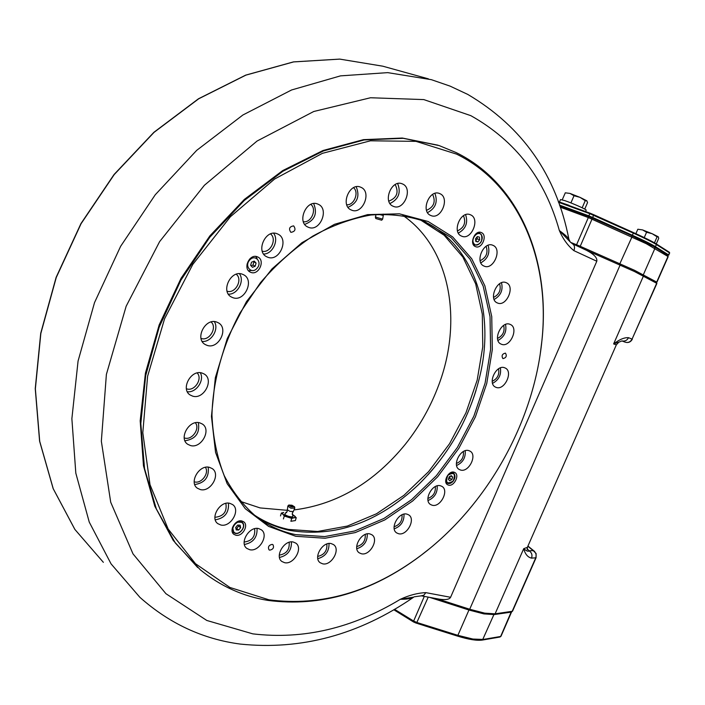 <?xml version="1.0" encoding="UTF-8"?>
<svg xmlns="http://www.w3.org/2000/svg" width="705" height="705" viewBox="0 0 705 705"><rect width="100%" height="100%" fill="white"/><g stroke="black" fill="none" stroke-linecap="round" stroke-linejoin="round"><path stroke-width="1.06" d="M586.058 250.108L634.456 271.513L656.91 283.401L632.068 339.123C630.464 342.004 628.146 343.018 625.115 342.163L625.115 342.163C628.305 343.079 630.711 342.101 632.323 339.22M436.933 598.721L469.697 609.243L484.714 613.147L495.095 613.826L512.509 611.253M585.67 249.931L586.445 250.284C593.998 254.205 597.443 257.854 596.8 261.238L573.905 250.654C567.877 245.745 563.031 239.048 559.356 230.57C564.723 234.457 567.904 237.356 568.909 239.268C556.386 175.113 522.669 126.829 467.75 94.408L450.107 86.133L431.389 79.683L387.697 72.633L340.515 75.867L291.579 89.976L242.899 114.994L196.713 150.341L155.267 194.747L120.625 246.318L94.505 302.648L78.07 361.031L71.875 418.717L75.814 473.134L89.244 522.079L111.064 563.868L139.89 597.329C169.411 623.546 202.881 639.127 240.299 644.079C301.432 650.371 359.25 634.72 413.773 597.109C410.839 598.651 406.38 599.373 400.378 599.276C409.288 595.161 417.765 592.949 425.838 592.641L450.592 597.285C449.42 599.47 445.622 600.087 439.197 599.135L421.308 595.84L423.864 595.196L425.838 592.641M438.069 145.221L402.299 138.039L363.454 139.652L323.013 150.509L282.687 170.601L244.353 199.418L209.887 235.858L181.026 278.343L159.198 324.846L145.424 373.104L140.189 420.823L143.476 465.802L154.792 506.172L173.254 540.444L197.717 567.569M429.301 548.851L420.206 555.989C371.526 592.412 320.731 607.216 267.829 600.396C242.873 596.333 220.365 586.128 200.308 569.781L175.334 543.009L156.351 508.948L144.543 468.64L140.815 423.573L145.688 375.642L159.224 327.041L180.929 280.149L209.79 237.25L244.371 200.405L282.89 171.262L323.454 150.932L364.141 139.951L403.216 138.321L439.18 145.591L456.241 152.615C520.237 184.023 550.305 260.788 542.03 339.66L540.303 353.558M456.549 154.113L415.994 141.361L370.477 140.797L322.379 153.346L274.624 179.017L230.385 216.752L192.8 264.393L164.573 318.801L147.609 376.214L142.807 432.711L150.006 484.643L168.143 529.006L195.461 563.683L229.839 587.432L268.975 599.814C321.612 606.626 372.161 591.9 420.638 555.637C486.829 506.049 533.976 422.321 541.951 340.215C550.191 261.678 520.237 185.3 456.549 154.113M290.945 232.342C295.122 231.584 296.038 229.442 293.694 225.917L293.597 225.882C289.42 226.622 288.504 228.764 290.821 232.289L290.945 232.342M269.777 550.164C273.196 549.371 274.254 547.547 272.958 544.683L272.209 544.357C268.799 545.132 267.733 546.957 269.019 549.829L269.777 550.164M503 358.616C506.208 357.796 507.036 355.981 505.494 353.17L505.37 353.126C502.163 353.928 501.334 355.743 502.868 358.554L503 358.616M215.281 519.814C224.728 518.219 229.125 512.658 228.464 503.141M229.812 503.317L232.597 504.568C240.881 509.979 230.72 527.622 220.824 525.005L217.836 523.656C209.649 518.149 220.022 500.541 229.812 503.317M194.73 484.538C204.794 482.996 209.279 477.197 208.195 467.151M209.491 467.353L212.231 468.596C221.035 474.209 210.672 492.478 200.343 489.57L197.374 488.221C188.693 482.502 199.277 464.278 209.491 467.353M184.948 440.775C195.541 439.153 200.008 433.099 198.361 422.603M199.788 422.859L202.335 424.013C211.756 429.733 201.251 448.829 190.491 445.551L187.706 444.273C178.409 438.439 189.151 419.396 199.788 422.859M187.345 391.733C196.113 393.073 204.811 380.303 200.299 372.733M202.079 373.06L204.256 374.038C214.382 379.748 203.815 399.867 192.659 396.139L190.227 395.038C180.242 389.204 191.055 369.156 202.079 373.06M202.176 341.414C211.174 342.524 219.405 329.085 214.311 321.621M216.638 322.044L218.294 322.784C229.116 328.327 218.594 349.574 207.12 345.38L205.19 344.516C194.51 338.841 205.287 317.664 216.638 322.044M228.376 294.144C237.418 294.831 244.935 280.951 239.444 273.725M242.432 274.236L243.498 274.703C254.91 279.955 244.538 302.313 232.862 297.669L231.513 297.078C220.251 291.694 230.879 269.398 242.432 274.236M263.635 254.038C272.509 254.17 279.215 240.167 273.584 233.258M277.232 233.813L277.735 234.034C289.535 238.889 279.365 262.198 267.662 257.184L266.887 256.849C255.228 251.852 265.644 228.605 277.232 233.813M304.727 224.384C314.721 220.524 317.708 213.589 313.681 203.569M317.902 204.124L317.946 204.142C329.878 208.592 319.929 232.535 308.367 227.266L308.067 227.142C296.267 222.56 306.446 198.66 317.902 204.124M348.023 207.296C357.347 203.137 360.079 196.298 356.201 186.772M360.845 187.266C372.302 191.698 362.52 215.316 351.434 210.055L351.398 210.046C339.907 205.895 349.424 182.084 360.581 187.16L360.845 187.266M389.98 203.525C398.625 199.251 401.18 192.588 397.646 183.564M402.537 183.961C413.368 188.261 403.991 211.218 393.416 206.362L393.214 206.283C382.348 202.238 391.478 179.096 402.123 183.793L402.537 183.961M427.538 212.602C435.54 208.336 437.999 201.93 434.906 193.381M439.902 193.663C450.213 197.788 441.048 220.163 430.966 215.563L430.729 215.466C420.383 211.579 429.327 189.028 439.471 193.487L439.902 193.663M458.347 233.073C465.802 228.922 468.217 222.789 465.608 214.69M470.579 214.84C480.484 218.753 471.372 240.661 461.731 236.184L461.563 236.113C451.614 232.438 460.532 210.354 470.244 214.699L470.579 214.84M480.836 262.833C487.825 258.858 490.248 253.016 488.107 245.296M492.971 245.349C502.603 249.015 493.412 270.57 484.132 266.111L484.115 266.102C474.439 262.657 483.463 240.934 492.795 245.269L492.971 245.349M494.135 299.466C500.762 295.703 503.22 290.134 501.511 282.74M506.208 282.696L506.234 282.714C515.566 286.115 506.49 307.16 497.501 303L497.325 302.93C488.054 299.458 497.289 278.378 506.208 282.696M497.968 340.462C504.348 336.919 506.869 331.579 505.538 324.432M510.023 324.335L510.288 324.45C519.127 327.895 510.112 348.041 501.449 344.26L501.043 344.084C492.257 340.577 501.422 320.396 510.023 324.335M492.557 383.344C498.796 380.013 501.405 374.866 500.4 367.887M504.63 367.763L505.159 367.984C513.557 371.509 504.595 390.826 496.161 387.398L495.5 387.115C487.155 383.529 496.267 364.185 504.63 367.763M456.593 465.503C462.868 462.577 465.749 457.651 465.221 450.742M468.869 450.636L469.953 451.094C477.708 454.875 468.737 472.835 460.506 470.015L459.29 469.504C451.588 465.67 460.709 447.675 468.869 450.636M428.05 500.506C434.509 497.765 437.558 492.874 437.206 485.851M440.519 485.789L441.894 486.371C449.455 490.319 440.413 507.803 432.156 505.221L430.64 504.577C423.141 500.568 432.332 483.066 440.519 485.789M394.236 528.829C400.978 526.283 404.238 521.383 404.009 514.139M406.961 514.139L408.636 514.844C416.073 519.003 406.935 536.126 398.563 533.72L396.748 532.954C389.363 528.732 398.669 511.583 406.961 514.139M356.827 548.728C363.965 546.366 367.455 541.414 367.287 533.861M369.878 533.914L371.852 534.751C379.255 539.14 369.966 556.06 361.409 553.76L359.286 552.861C351.945 548.411 361.409 531.473 369.878 533.914M317.814 558.66C325.428 556.509 329.164 551.451 329.024 543.502M331.227 543.599L333.483 544.577C340.947 549.213 331.473 566.062 322.661 563.815L320.255 562.775C312.853 558.069 322.511 541.202 331.227 543.599M279.48 557.461C287.666 555.514 291.65 550.323 291.447 541.898M293.298 542.03L295.8 543.123C303.423 548.032 293.729 564.969 284.6 562.687L281.93 561.515C274.386 556.536 284.265 539.598 293.298 542.03M244.406 544.48C253.21 542.727 257.422 537.369 257.052 528.406M258.603 528.565L261.291 529.763C269.187 534.928 259.264 552.13 249.764 549.724L246.891 548.446C239.083 543.185 249.209 526 258.603 528.565M427.953 474.888C450.151 450.134 466.208 421.898 476.113 390.173C466.208 421.898 450.151 450.134 427.953 474.888M253.5 514.571C264.604 522.396 276.774 527.692 290.002 530.46C335.421 537.677 378.136 522.511 418.153 484.961C449.42 454.179 470.094 417.483 480.158 374.857C495.403 309.715 473.381 242.873 421.061 220.083M295.51 534.61L324.644 536.584L354.571 531.006L383.961 518.439L411.579 499.678L436.369 475.663L457.386 447.455L473.848 416.197L485.093 383.106L490.601 349.477L490.028 316.686L483.181 286.151L470.112 259.317L451.138 237.62L424.357 221.335C407.781 215.765 389.962 213.65 370.909 215.007C351.469 218.471 332.073 225.512 312.729 236.149C293.818 248.733 276.404 264.243 260.48 282.652L239.929 313.099C222.472 345.847 212.822 381.326 211.958 415.095C212.936 437.082 217.017 457.237 224.19 475.558C232.958 492.46 244.053 506.498 257.484 517.682C268.984 526.089 281.656 531.729 295.51 534.61M295.721 536.285L325.075 538.241L355.241 532.592L384.842 519.911L412.672 500.991L437.638 476.791L458.814 448.362L475.399 416.858L486.741 383.52L492.31 349.636L491.746 316.589L484.873 285.816L471.724 258.761L452.619 236.871L428.182 221.511L399.4 213.818L367.605 214.628L334.478 224.322L301.925 242.696L271.963 268.922L246.521 301.546L227.257 338.576L215.351 377.677L211.447 416.399L215.563 452.399L227.16 483.692L245.278 508.702L268.614 526.406L295.721 536.285M448.468 485.111C453.95 486.917 459.968 475.117 454.875 472.535L454.046 472.183C448.591 470.305 442.511 482.123 447.578 484.732L448.468 485.111M446.089 482.951L446.829 482.837M452.91 472.773L452.672 472.068M475.434 246.591L475.523 246.627C481.823 249.588 487.895 235.091 481.392 232.588L481.233 232.518C474.897 229.618 468.904 244.186 475.434 246.591M473.751 245.243L474.8 244.97M479.55 233.232L478.977 232.306M250.901 272.394C258.7 275.637 265.574 260.401 257.836 257.017L257.29 256.779C249.544 253.439 242.555 268.649 250.231 272.104L250.901 272.394M248.557 270.79L251.368 270.473M257.246 258.929L255.844 256.444M235.875 535.227C242.326 536.91 249.05 525.322 243.674 521.779L241.815 520.951C235.417 519.197 228.605 530.777 233.937 534.364L235.875 535.227M232.527 532.548L233.91 532.636M242.123 522.246L241.709 520.924M512.5 611.279L536.056 557.787L531.526 558.131C527.754 557.276 525.146 554.121 523.709 548.675C526.556 551.081 528.327 551.786 529.041 550.79L533.227 550.631L527.86 546.243M536.056 557.787L536.1 553.504L533.227 550.631C535.897 552.385 536.725 554.817 535.703 557.928L512.112 611.473M531.526 558.131C532.557 555.002 531.729 552.553 529.041 550.79L527.093 548.649M413.773 597.109L400.378 599.276C352.438 628.27 303.265 639.805 252.839 633.865L206.803 620.462L165.931 593.698L132.998 553.866L110.711 502.233L101.344 441.224L106.385 374.408L126.151 306.252L159.603 241.648L204.379 185.292L257.069 141.044L313.76 111.496L370.513 97.757L423.802 99.59L470.843 115.664C515.496 140.753 545 179.052 559.356 230.57L570.222 241.956L568.909 239.268M246.847 265.82L247.693 265.565M251.13 258.805L250.848 257.968M596.8 261.238L450.592 597.285M573.905 250.654C575.06 247.393 574.566 245.084 572.416 243.736L570.222 241.956M624.974 342.11L621.925 340.92C624.877 341.502 627.071 340.436 628.543 337.695L632.068 339.123L656.681 283.243M619.105 342.022L613.623 343.934C619.492 339.431 624.463 337.36 628.543 337.695M402.881 215.413C450.469 248.081 462.991 321.136 438.713 385.097C430.781 406.45 419.739 426.058 405.587 443.938C374.373 482.326 337.387 504.295 294.646 509.847M287.296 510.332L260.11 507.926L240.185 501.317M252.839 514.033C263.767 521.577 275.699 526.714 288.636 529.429L317.594 531.482L347.327 526.071L376.523 513.751L403.974 495.298L428.614 471.627L449.526 443.771L465.935 412.866L477.188 380.118L482.766 346.789L482.317 314.227L475.663 283.842L462.85 257.043L444.176 235.258L420.259 219.793M388.816 201.137C396.906 197.929 399.021 192.403 395.179 184.56M426.525 210.328C433.883 207.067 435.919 201.762 432.632 194.404M457.492 230.887C464.198 227.68 466.199 222.621 463.485 215.712M480.131 260.718C486.3 257.625 488.292 252.831 486.098 246.309M493.562 297.404C499.307 294.47 501.317 289.914 499.589 283.727M497.518 338.426C502.965 335.668 505.018 331.324 503.67 325.393M492.205 381.326C497.474 378.744 499.589 374.567 498.55 368.803M456.382 463.485C461.652 461.229 463.969 457.245 463.361 451.544M427.882 498.461C433.319 496.364 435.787 492.407 435.302 486.591M394.095 526.75C399.814 524.828 402.458 520.845 402.035 514.809M356.695 546.587C362.802 544.859 365.648 540.814 365.243 534.443M317.664 556.439C324.274 554.932 327.34 550.79 326.864 543.996M279.295 555.135C286.494 553.874 289.781 549.6 289.156 542.295M244.142 542.022C252.002 541.026 255.492 536.593 254.611 528.715M214.902 517.214L215.148 517.276C223.608 516.307 227.177 511.671 225.856 503.37M194.201 481.788L194.686 481.92C201.551 483.877 209.5 473.037 205.402 467.336M184.225 437.893L184.807 438.069C192.121 440.343 200.291 428.508 195.373 422.788M186.402 388.755L186.887 388.913C194.606 391.539 202.917 378.647 197.171 372.971M201.022 338.409L201.198 338.462C209.235 341.467 217.589 327.534 211.103 321.974M227.072 291.191C235.258 294.073 243.137 279.55 236.254 274.236M262.251 251.2C270.368 253.465 277.329 238.924 270.508 233.928M303.353 221.696C311.169 223.221 317.232 209.138 310.79 204.388M346.728 204.758C354.077 205.552 359.383 192.28 353.522 187.697M247.023 264.119L247.834 263.776M249.764 259.978L249.57 259.105M498.638 637.038L495.844 637.584M425.256 625.943L418.021 623.678M452.46 481.815L450.151 483.304L448.23 483.498L447.234 483.128L445.692 480.475M448.389 479.321L449.693 480.731L451.817 479.603L452.636 477.074L451.332 475.663L449.208 476.791L448.389 479.321M450.786 475.954L452.636 477.074M448.556 478.801L449.596 478.254L450.248 476.245M449.596 478.254L451.817 479.603M450.292 472.852L453.315 472.976L454.117 473.681L454.901 475.919L454.61 478.254M481.348 234.633C482.837 241.11 480.704 244.573 474.959 245.04L473.469 243.868L472.562 241.586M477.338 236.616L475.54 238.783L475.804 241.436L477.875 241.921L479.664 239.762L479.4 237.109L477.338 236.616M475.769 241.084L477.875 241.921M475.725 240.634L477.25 238.801L479.664 239.762M477.25 238.801L477.065 236.942M475.567 234.139L479.717 233.285L481.251 234.492M256.082 263.106L254.249 261.114L251.518 262.225L250.627 265.318L252.469 267.31L255.192 266.199L256.082 263.106L253.395 261.458M251.103 265.838L252.989 265.062L253.879 261.978M252.989 265.062L255.192 266.199M257.078 268.244C262.701 262.128 254.919 253.606 249.614 260.154C243.956 266.34 251.844 274.783 257.078 268.244M236.607 522.149L242.194 522.308C247.085 526.168 238.616 536.664 233.884 532.619L232.544 527.287M238.695 530.028L240.643 527.675L240.123 525.207L237.647 525.084L235.69 527.446L236.219 529.913L238.695 530.028L236.677 528.424L238.616 526.08L240.643 527.675M238.616 526.08L238.413 525.119M383.194 214.091L383.291 215.474L378.594 214.285M383.291 215.466L382.639 219.132L381.661 220.216L375.791 218.524L375.342 216.902M287.182 509.689L289.922 511.337L293.28 511.566L292.328 513.064L292.786 515.752C293.306 516.985 291.844 517.162 288.38 516.289C285.128 515.082 284.124 514.139 285.358 513.469L287.164 511.477L287.851 506.023L290.857 508.208L294.796 508.12M291.985 505.238L288.768 505.044L291.28 506.877L294.584 506.833L291.985 505.238M291.844 505.564L293.395 506.595L291.421 506.542L289.87 505.511L291.844 505.564M281.357 513.055L282.89 514.289L282.432 513.108L283.701 512.464L281.357 513.055L280.493 515.928M288.089 516.959L282.89 514.289L284.274 516.051L291.755 518.386L294.091 517.778L288.089 516.959M292.205 514.262L295.272 516.492L295.148 517.382L294.091 517.778L296.25 517.699L292.196 514.218M285.86 512.473L286.6 512.57M296.25 517.699L295.377 520.572L290.874 521.277L291.755 518.386M283.401 518.942L284.274 516.051M283.948 515.584L284.468 515.434M286.627 512.535L285.886 512.394M645.956 242.37L654.381 246.9M579.642 247.111L580.233 246.292L634.509 270.288L656.928 282.203L668.181 256.664L667.609 255.166L668.181 256.664M570.645 242.397L576.567 244.758L576.329 245.56M589.098 216.664L559.805 205.895L589.098 216.664L588.34 217.563L560.246 207.173M655.773 282.74L656.716 282.053L667.979 256.488L646.177 243.657L588.34 217.563L576.567 244.758L580.233 246.292L592.015 219.105L591.98 217.871L631.909 235.787L600.554 221.714M631.944 235.805L645.806 242.3M642.414 275.399L643.374 274.686L654.936 248.354L654.557 246.988L667.609 255.166M588.701 216.47L588.781 215.827L592.887 217.545L632.623 235.382C643.938 240.475 651.614 244.274 655.641 246.776L668.578 254.902L667.855 255.228L654.892 247.102C650.909 244.635 643.312 240.881 632.121 235.84L588.701 216.47L559.788 205.834M668.798 255.104L669.486 252.857L668.463 255.078M586.921 200.89L585.256 200.678L580.003 197.347L569.992 193.417L565.278 192.817L569.992 193.417L573.967 195.734L580.003 197.347L586.789 200.766L587.556 202.564L584.745 209.103M574.011 195.752L570.918 202.917M585.247 200.669L582.171 207.79M565.295 192.826L562.237 199.815M569.12 205.358L560.078 202.247M586.181 210.187L586.19 210.16C586.851 209.623 572.354 203.155 564.705 200.59L560.51 199.577L559.453 202.044M658.32 236.836L657.042 236.818L652.196 233.725L642.546 229.918L637.849 229.231L642.546 229.918L646.626 232.271L652.196 233.725L658.267 236.783L658.717 238.343L656.276 243.921L656.566 244.661C652.548 242.15 644.881 238.334 633.566 233.223L589.724 213.641L558.51 202.291M646.582 232.245L644.238 237.585M657.095 236.836L654.46 242.837M637.831 229.231L635.884 233.681M495.095 613.826L523.709 548.675L527.366 547.353L616.346 344.851L613.623 343.934L643.471 275.963M527.217 549.627L527.463 547.133M382.753 66.182L339.766 59.114L293.597 61.917L245.913 75.127L198.704 98.788L154.087 132.328L114.228 174.567L81.075 223.714L56.25 277.514L40.846 333.421L35.365 388.834L39.709 441.312L53.245 488.741L74.906 529.464L103.362 562.326L74.845 529.393L53.148 488.6L39.595 441.136L35.25 388.649L40.723 333.254L56.118 277.373L80.925 223.617L114.051 174.505L153.893 132.302L198.493 98.77L245.719 75.118L293.439 61.899L339.678 59.097L382.753 66.182L428.42 78.854M620.109 265.045L469.697 609.243M511.654 612.072L494.126 614.575L483.912 613.905L468.948 610.019L469.142 609.067M394.518 609.296L413.641 621.052L417.193 622.586L457.88 635.337L472.896 639.047L483.207 639.444L500.647 636.465L511.372 611.579M494.214 613.914L482.493 640.034L499.951 637.029L501.017 636.236M457.051 635.91L457.88 635.337L468.948 610.019L429.662 597.382M428.226 597.109L416.496 623.246L413.527 621.969L413.641 621.052L424.313 596.395M447.86 475.329C445.19 482.758 446.961 484.67 453.156 481.057C455.835 473.645 454.064 471.733 447.86 475.329M473.945 243.683C477.311 248.601 484.934 239.392 481.259 234.871C477.928 229.883 470.217 239.162 473.945 243.683M242.141 522.766C237.814 518.598 229.433 528.688 234.192 532.354C238.546 536.461 246.838 526.45 242.141 522.766M382.639 219.132L375.624 217.105L375.862 214.487M619.413 264.736L631.936 237.003L631.909 235.787L654.557 246.988M559.523 205.076L588.781 215.827L590.12 213.201L593.83 214.752L592.394 218.021M656.461 244.045L669.301 252.196L656.381 243.983C652.354 241.463 644.749 237.673 633.548 232.624L593.83 214.752L633.548 232.624L632.121 235.84M669.706 253.051L669.301 252.196L669.486 252.857L656.566 244.661L654.892 247.102M593.83 214.752L558.281 201.656L590.094 213.192M633.566 232.632C644.74 237.673 652.31 241.445 656.284 243.939M534.698 551.513L527.939 546.067M414.302 596.791L421.308 595.84M254.902 515.707L257.484 517.682M541.951 340.215L542.03 339.66M572.416 243.736L586.445 250.284M616.346 344.851L618.779 342.189L622.057 340.894M499.951 637.029L500.999 636.262L511.76 611.526M482.493 640.034C476.977 640.863 468.534 639.514 457.175 635.989L424.56 625.776M393.769 609.728L413.527 621.969L418.946 624.013M447.234 483.128C449.226 484.062 451.218 483.401 453.209 481.145C455.527 477.814 455.562 475.091 453.315 472.976M474.959 245.04C480.907 244.547 483.022 241.057 481.321 234.545L479.717 233.285M241.991 522.141L242.203 522.308C247.182 526.247 238.748 536.734 233.884 532.619M288.742 505.071L287.851 506.023M294.584 506.833L294.805 508.164L293.218 511.61M656.02 282.872L656.937 282.203M593.777 218.673L592.015 217.88M585.626 211.474L586.19 210.16"/></g></svg>
